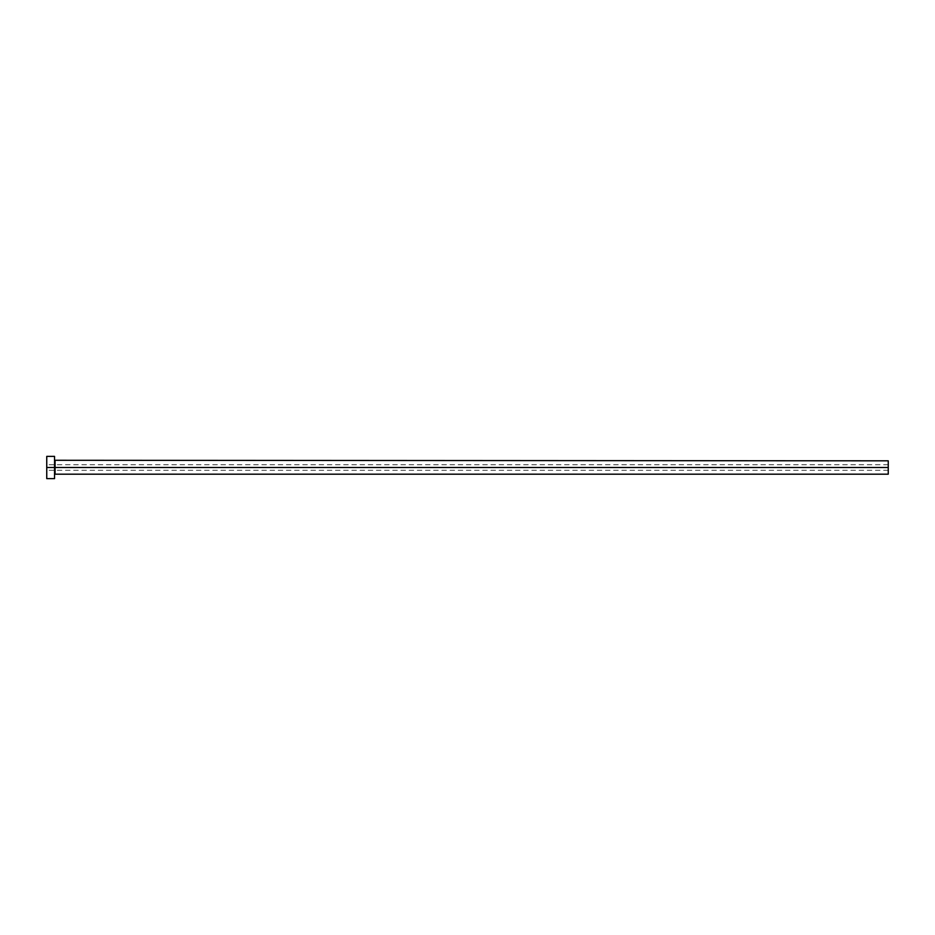 <?xml version="1.0" encoding="UTF-8"?>
<svg xmlns="http://www.w3.org/2000/svg" width="935" height="935" viewBox="0 0 935 935"><rect width="100%" height="100%" fill="white"/><g stroke="black" fill="none" stroke-linecap="round" stroke-linejoin="round"><path stroke-width="0.7" stroke-dasharray="4.67 3.51" d="M55.083 460.826L55.083 474.174L55.083 467.5L888.25 467.5L888.25 464.718L888.25 467.5L46.75 467.5L888.25 467.5L888.25 474.174L888.25 467.5L55.083 467.5L54.534 460.277L54.534 467.5L54.534 460.277M46.75 467.5L46.75 464.718L46.75 467.5L54.534 467.5L54.534 478.615L54.534 467.5L46.75 467.5L46.75 456.385L46.75 470.282L46.75 467.5L888.25 467.5L888.25 460.826L888.25 470.282L888.25 467.5L46.75 467.5L46.75 478.615L46.75 467.5M54.534 456.385L54.534 467.5L54.534 456.385M54.534 467.5L54.534 474.723L54.534 467.5M888.25 467.5L888.25 470.282L888.25 467.5M888.25 464.718L46.75 464.718M888.25 470.282L46.75 470.282"/><path stroke-width="1.4" d="M46.75 478.615L46.75 456.385L46.75 467.5L888.25 467.5L888.25 474.174L888.25 467.5L55.083 467.5L55.083 460.826L55.083 467.5L46.75 467.5L46.75 478.615L54.534 478.615L54.534 456.385L54.534 478.615M54.534 474.723L55.083 467.5L55.083 474.174L888.25 474.174M888.25 467.5L888.25 460.826L888.25 467.5M888.25 460.826L54.534 460.277M46.75 456.385L54.534 456.385"/></g></svg>

